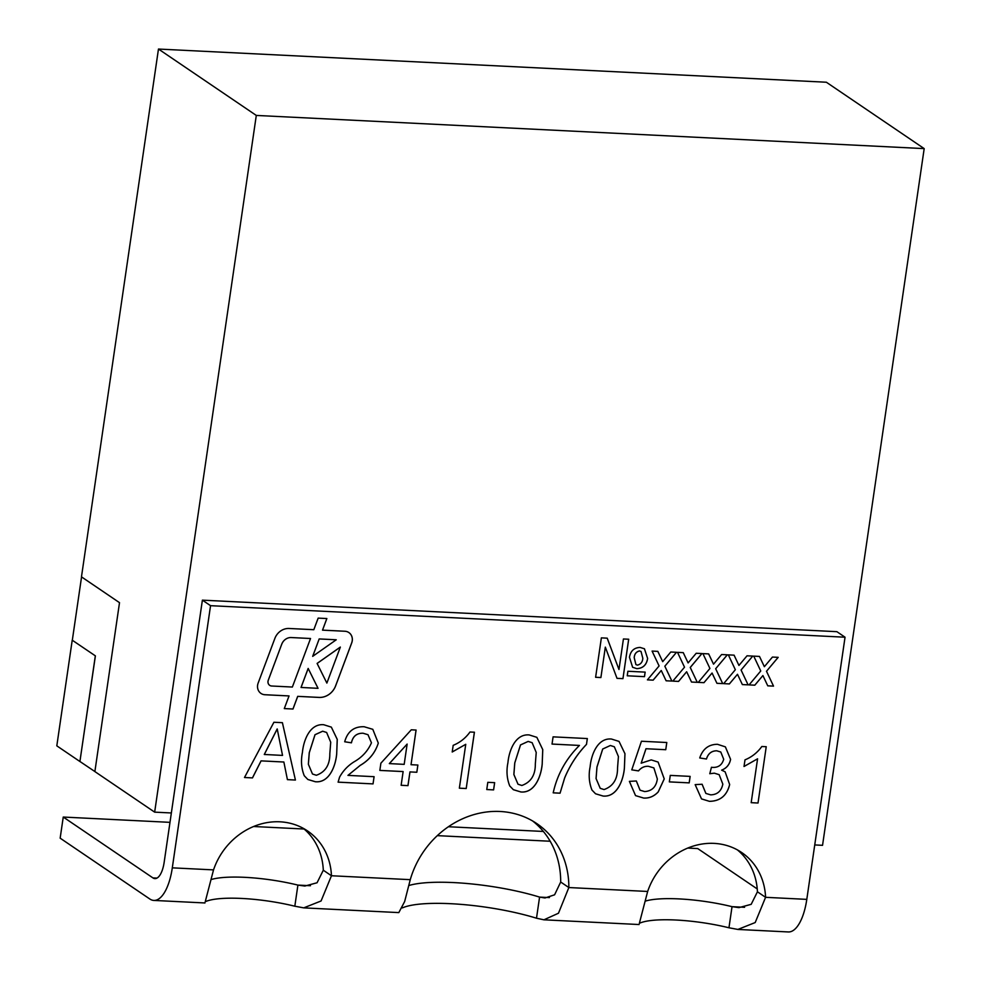 <?xml version="1.0" encoding="UTF-8"?>
<svg xmlns="http://www.w3.org/2000/svg" width="981" height="981" viewBox="0 0 981 981"><rect width="100%" height="100%" fill="white"/><g stroke="black" fill="none" stroke-linecap="round" stroke-linejoin="round"><path stroke-width="1.47" d="M284.306 708.576L292.963 709.005L297.697 696.351L319.033 697.405A16.567 14.789 124.2 0 0 335.625 685.817L351.676 642.911A9.467 8.449 124.2 0 0 352.216 640.814A9.467 8.449 124.2 0 0 348.88 632.573A9.467 8.449 124.2 0 0 344.895 631.249L322.516 630.145L326.857 618.545L318.163 618.116L313.822 629.704L289.076 628.478A14.2 12.679 124.2 0 0 274.864 638.423L258.15 683.07A9.467 8.449 124.2 0 0 260.971 693.42A9.467 8.449 124.2 0 0 264.956 694.744L289.039 695.934L284.294 708.589L292.988 709.03L297.734 696.363L319.058 697.43A16.567 14.789 124.2 0 0 335.649 685.829L351.713 642.923A9.467 8.449 124.2 0 0 352.253 640.838A9.467 8.449 124.2 0 0 348.868 632.561M532.646 820.987A87.395 78.014 -55.8 0 1 543.364 831.459L448.403 826.738M924.188 148.609L826.358 82.232L158.468 49.05L81.472 576.853L119.51 602.665L94.875 771.581L154.655 812.145L256.299 115.427L924.188 148.609L822.544 845.328L814.745 844.935M95.329 655.86L79.915 761.514L56.812 745.842L72.226 640.188L95.39 655.872L79.915 761.514M95.39 655.872L72.226 640.188M169.983 822.348L63.25 817.05L152.926 877.897A21.852 8.657 92.8 0 0 154.912 878.596A21.852 8.657 92.8 0 0 164.158 862.311L202.393 600.151L836.891 631.678L845.046 637.209L806.799 899.369L765.585 897.321L757.43 891.79L751.188 904.335L738.975 907.621L732.034 906.665A65.555 14.102 8.3 0 0 645.302 901.122M171.356 812.967L154.655 812.145M158.468 49.05L256.299 115.427M94.875 771.544L79.988 761.526M72.324 640.213L81.558 576.914M737.418 849.902A65.555 58.504 -55.8 0 1 757.43 891.79M543.364 831.459A87.395 78.014 -55.8 0 1 560.691 882.017L554.596 894.807L545.007 897.983L539.575 897.1A87.395 18.798 8.3 0 0 408.856 885.536M303.288 828.332A65.555 58.504 -55.8 0 1 323.301 870.221L317.059 882.765L304.846 886.051L297.905 885.095A65.555 14.102 8.3 0 0 211.173 879.552M205.225 901.76L213.527 869.889L172.3 867.842L210.547 605.682L845.046 637.209M213.527 869.889A65.555 58.504 -55.8 0 1 307.494 830.907A65.555 58.504 -55.8 0 1 331.455 875.751L323.301 870.221M410.266 879.663L331.455 875.751L321.081 900.975L303.742 907.866L398.813 912.6L404.663 901.514L410.266 879.663A87.395 78.014 -55.8 0 1 536.828 823.611A87.395 78.014 -55.8 0 1 568.845 887.547L560.691 882.017M639.354 923.329L647.656 891.459A65.555 58.504 -55.8 0 1 741.624 852.477A65.555 58.504 -55.8 0 1 765.585 897.321L755.211 922.545L737.871 929.436L728.957 927.781A65.555 14.102 8.3 0 0 639.624 923.207M709.459 801.342L701.513 798.902L695.161 784.628L702.114 784.248L705.891 793.433L710.661 794.855C717.307 794.671 721.366 791.103 722.825 784.15L719.171 774.671L714.34 773.175L709.79 773.727L711.446 767.265L712.414 767.387C718.288 767.718 722.053 765.008 723.696 759.257L720.777 752.022L716.743 750.796C711.532 750.87 708.11 753.616 706.479 759.012L699.735 757.957C702.764 748.932 708.674 744.371 717.467 744.297L725.376 746.86L730.587 759.368C729.557 764.616 726.578 768.209 721.66 770.171L725.118 771.814L729.668 784.555C726.946 795.579 720.213 801.17 709.459 801.342L701.501 798.89M658.104 762.078L664.223 778.902L658.214 791.888C654.082 796.314 649.226 798.362 643.646 798.056L635.541 795.616L629.397 781.367L636.35 780.986L640.053 790.183L644.664 791.569C651.973 791.066 656.191 786.872 657.344 779L653.873 767.902L648.392 766.308C644.492 766.087 641.194 767.62 638.508 770.907L631.764 769.852L641.451 741.244L666.798 742.507L665.756 749.717L646.001 748.736L641.157 763.193L651.225 759.907L658.116 762.078L664.247 778.914L658.239 791.912C654.106 796.327 649.263 798.387 643.683 798.068L635.529 795.616M579.44 745.437L552.033 744.076L553.088 736.854L587.337 738.558L586.491 744.395C577.122 754.242 569.838 765.438 564.651 777.994L560.053 793.188L553.198 792.844C557.233 774.598 565.976 758.791 579.44 745.437L552.045 744.052M493.602 789.889L486.76 789.546L487.802 782.323L494.657 782.666L493.602 789.889L486.76 789.533M407.973 785.634L401.131 785.291L403.13 771.581L379.843 770.416L380.886 763.193L411.297 729.803L416.091 730.048L411.027 764.702L417.881 765.033L416.827 772.255L409.984 771.912L407.973 785.634L401.131 785.278M304.257 775.738C301.351 768.479 300.75 760.704 302.43 752.415C303.497 740.667 309.702 723.451 323.718 724.726L331.345 727.129L337.256 739.404L336.679 754.119C335.612 765.842 329.395 783.071 315.392 781.759L307.838 779.478L304.257 775.738M627.227 675.799L627.889 671.262L645.155 672.12L644.492 676.657L627.227 675.799L644.492 676.657M595.614 677.282L601.365 637.871L607.227 638.165L618.974 669.508L623.426 638.974L628.698 639.232L622.947 678.644L617.024 678.349L605.326 647.141L600.899 677.552L595.614 677.282M678.57 681.415L672.819 681.121L684.517 667.203L677.503 652.34L683.254 652.635L688.11 662.911L696.203 653.272L701.942 653.554L690.256 667.472L697.27 682.335L691.531 682.053L686.663 671.764L678.57 681.415L672.831 681.108M737.491 674.29L729.374 683.916L723.647 683.647L735.345 669.729L728.331 654.867L734.082 655.161L738.938 665.437L747.032 655.798L752.77 656.081L741.084 669.998L748.098 684.861L742.359 684.579L737.491 674.29L729.398 683.929L723.659 683.634M754.806 685.192L749.067 684.91L760.753 670.992L753.739 656.13L759.49 656.424L764.358 666.7L772.439 657.062L778.178 657.344L766.504 671.262L773.519 686.124L767.767 685.842L762.899 675.553L754.806 685.192L749.079 684.897M703.978 682.666L698.239 682.384L709.925 668.466L702.911 653.604L708.662 653.898L713.53 664.174L721.611 654.535L727.35 654.817L715.676 668.735L722.69 683.598L716.939 683.316L712.071 673.027L703.978 682.666L698.251 682.371M653.15 680.152L647.411 679.858L659.097 665.94L652.083 651.077L657.834 651.372L662.702 661.648L670.783 652.009L676.522 652.291L664.848 666.209L671.862 681.072L666.111 680.789L661.243 670.501L653.15 680.152L647.423 679.845M636.828 668.65L632.622 667.288L629.459 657.245C630.575 650.918 634.131 647.656 640.127 647.435L644.443 648.772L647.632 658.472C646.54 664.971 642.947 668.355 636.828 668.65L632.598 667.276M252.485 777.908L244.49 777.504L273.907 722.261L282.405 722.678L295.416 780.042L287.421 779.637L283.865 762.016L261.081 760.876L252.485 777.908L244.49 777.492M347.961 775.382L374.092 776.682L373.038 783.893L338.102 782.164L339.549 777.185C343.092 770.723 347.985 765.585 354.215 761.747C362.173 757.197 367.912 750.894 371.443 742.825L367.998 734.708L363.031 733.224C356.716 733.126 352.853 736.326 351.431 742.825L344.687 741.771C347.568 731.421 354.043 726.406 364.135 726.737L372.792 729.312L378.298 743.095C375.245 752.758 369.187 760.214 360.113 765.462L347.961 775.382L360.113 765.462M474.424 732.218L466.208 788.528L459.353 788.184L465.754 744.309L452.216 751.998L453.185 745.339C459.979 742.556 465.583 738.117 470.009 731.998L474.424 732.218M509.752 785.953C506.858 778.693 506.245 770.919 507.937 762.629C509.004 750.882 515.209 733.653 529.225 734.941L536.852 737.332L542.763 749.619L542.186 764.334C541.12 776.057 534.903 793.286 520.899 791.974L513.345 789.693L509.752 785.953M591.96 790.036C589.066 782.777 588.453 775.002 590.133 766.713C591.2 754.965 597.417 737.749 611.421 739.024L619.048 741.415L624.971 753.702L624.382 768.417C623.315 780.14 617.098 797.369 603.107 796.057L595.541 793.776L591.96 790.036M689.202 782.875L669.336 781.894L670.281 775.395L690.146 776.388L689.202 782.875L669.336 781.882M766.235 746.713L758.019 803.022L751.176 802.679L757.577 758.803L744.027 766.492L744.996 759.846C751.789 757.062 757.406 752.611 761.82 746.504L766.235 746.713L758.019 803.022L751.176 802.666M210.547 605.682L202.393 600.151M757.246 888.945L697.736 848.577L687.718 848.075M550.169 841.244L437.305 835.64M304.098 829.019L253.589 826.505M172.3 867.842A43.704 17.315 92.8 0 1 153.833 900.423A43.704 17.315 92.8 0 1 149.835 899.013L60.16 838.166L63.25 817.05M647.656 891.459L568.845 887.547L558.471 913.225L543.928 919.81L536.497 918.216A87.395 18.798 8.3 0 0 402.369 907.903M303.742 907.866L294.827 906.211A65.555 14.102 8.3 0 0 205.495 901.625M728.957 927.781L732.034 906.665L744.591 907.29M294.827 906.211L297.905 885.095L310.462 885.72M536.497 918.216L539.575 897.1L549.434 897.59M737.871 929.448L788.332 931.95A43.704 17.315 -87.2 0 0 806.799 899.369M759.466 656.412L764.358 666.7M778.141 657.344L766.504 671.262M766.48 671.249L773.519 686.124M773.494 686.111L767.767 685.829M754.781 685.179L762.899 675.553M734.058 655.149L738.938 665.437M752.734 656.081L741.084 669.998M741.06 669.986L748.098 684.861L742.347 684.566M708.638 653.898L713.53 664.174M727.313 654.817L715.676 668.735M715.652 668.723L722.69 683.598L716.939 683.303M703.953 682.653L712.071 673.027M683.23 652.635L688.11 662.911M701.905 653.554L690.232 667.46L697.27 682.335L691.519 682.04M686.639 671.752L678.545 681.39M657.81 651.372L662.702 661.648M676.485 652.291L664.848 666.209M664.824 666.197L671.862 681.072L666.111 680.777M653.125 680.127L661.243 670.501M607.202 638.165L618.974 669.508M628.674 639.232L622.947 678.644M622.923 678.631L617.012 678.337M600.899 677.552L605.326 647.141M600.863 677.528L595.626 677.27M644.419 648.748L647.632 658.472M647.607 658.447C646.516 664.946 642.911 668.343 636.792 668.625M641.022 651.47L639.477 650.943C636.228 651.727 634.462 653.959 634.192 657.662L635.921 664.615L637.466 665.118C640.765 664.296 642.555 662.016 642.825 658.276L641.022 651.47L639.514 650.967C636.252 651.74 634.486 653.984 634.217 657.675L635.921 664.615M645.13 672.108L644.468 676.645M282.393 722.678L295.416 780.042L287.408 779.625M252.448 777.884L261.056 760.864L283.865 762.016M277.182 728.944L264.281 754.475L282.54 755.407L277.218 728.969L264.306 754.499M331.333 727.117L337.231 739.392L336.679 754.119M336.655 754.095C335.588 765.818 329.371 783.059 315.367 781.734L307.826 779.466M326.612 732.464L322.663 731.201L314.999 734.708L309.248 752.709L308.353 764.26L312.498 774.021L316.348 775.26C325.41 772.047 329.91 764.873 329.824 753.751L330.72 742.237L326.624 732.476L322.688 731.225L315.024 734.732L309.285 752.734L308.377 764.273L312.498 774.021M374.068 776.67L373.038 783.893L338.114 782.139M367.998 734.708L363.031 733.224C356.692 733.101 352.829 736.302 351.406 742.813L351.431 742.825M351.406 742.813L344.687 741.759M372.78 729.312L378.298 743.095C375.22 752.746 369.15 760.189 360.088 765.438M403.105 771.557L379.843 770.404M416.054 730.048L411.027 764.702M417.857 765.033L416.827 772.255L409.984 771.912M409.948 771.9L407.949 785.609M407.14 744.076L389.322 763.598L404.184 764.358L407.14 744.076L389.347 763.623M474.387 732.218L466.208 788.528M466.171 788.503L459.353 788.172M452.192 751.973L465.754 744.309M494.632 782.666L493.578 789.864M536.84 737.32L542.738 749.607L542.186 764.334M542.15 764.309C541.083 776.032 534.878 793.261 520.874 791.949L520.899 791.974M520.874 791.949L513.333 789.68M528.17 741.415L520.494 744.922L514.755 762.924L513.86 774.475L518.005 784.224L521.843 785.474C530.917 782.249 535.418 775.088 535.332 763.966L536.227 752.452L532.131 742.691L528.17 741.415L520.531 744.935L514.78 762.948L513.885 774.487L518.005 784.224M532.131 742.691L528.195 741.44M587.312 738.558L586.491 744.395M586.466 744.383C577.098 754.217 569.814 765.425 564.627 777.982L560.053 793.188M560.028 793.163L553.21 792.832M619.036 741.415L624.946 753.69L624.382 768.417M624.357 768.393C623.291 780.116 617.074 797.345 603.07 796.032L603.107 796.057M603.07 796.032L595.528 793.764M610.366 745.499L602.726 749.018L596.988 767.032L596.092 778.571L600.237 788.332L604.051 789.558C613.125 786.333 617.613 779.172 617.54 768.049L618.422 756.535L614.327 746.774L610.366 745.499L602.702 749.006L596.963 767.007L596.056 778.558L600.225 788.319M614.327 746.774L610.403 745.523M636.326 780.986L640.029 790.171M653.873 767.902L648.392 766.308C644.456 766.063 641.169 767.596 638.484 770.894L631.764 769.84M666.773 742.507L665.756 749.717L645.976 748.724L641.157 763.193M690.121 776.388L689.177 782.863M702.089 784.248L705.866 793.408M719.171 774.671L714.34 773.175M714.303 773.163L709.766 773.702M720.753 751.998L716.743 750.796M716.706 750.784C711.507 750.857 708.086 753.592 706.455 759L706.479 759.012M706.455 759L699.747 757.945M725.351 746.848L730.587 759.368M730.551 759.343C729.533 764.591 726.553 768.197 721.636 770.146L721.66 770.171M725.118 771.814L729.668 784.555M729.643 784.53C726.921 795.566 720.177 801.158 709.435 801.318M744.003 766.48L757.577 758.803M322.516 630.145L326.832 618.545M260.958 693.42A9.467 8.449 124.2 0 0 264.931 694.72L289.039 695.934M281.755 644.161L268.279 680.164A4.733 4.231 124.2 0 0 269.689 685.339A4.733 4.231 124.2 0 0 269.701 685.351A4.733 4.231 124.2 0 0 271.7 686.013L292.363 687.043L310.536 638.508L291.259 637.552A9.467 8.449 124.2 0 0 281.755 644.161L268.304 680.176A4.733 4.231 124.2 0 0 269.714 685.363L269.714 685.363M310.536 638.508L291.234 637.54A9.467 8.449 124.2 0 0 281.78 644.186M319.193 638.925L312.681 656.338L336.238 639.796L319.193 638.925L312.706 656.363M340.321 647.068L317.096 663.426L326.869 683.095L340.346 647.092L317.121 663.45L326.869 683.095M308.157 668.441L301.032 687.46L318.04 688.319L308.181 668.453L301.057 687.473M336.213 639.771L319.23 638.95M156.972 878.093L152.926 877.897M204.968 902.961L153.833 900.423M639.097 924.531L543.928 919.81"/></g></svg>
